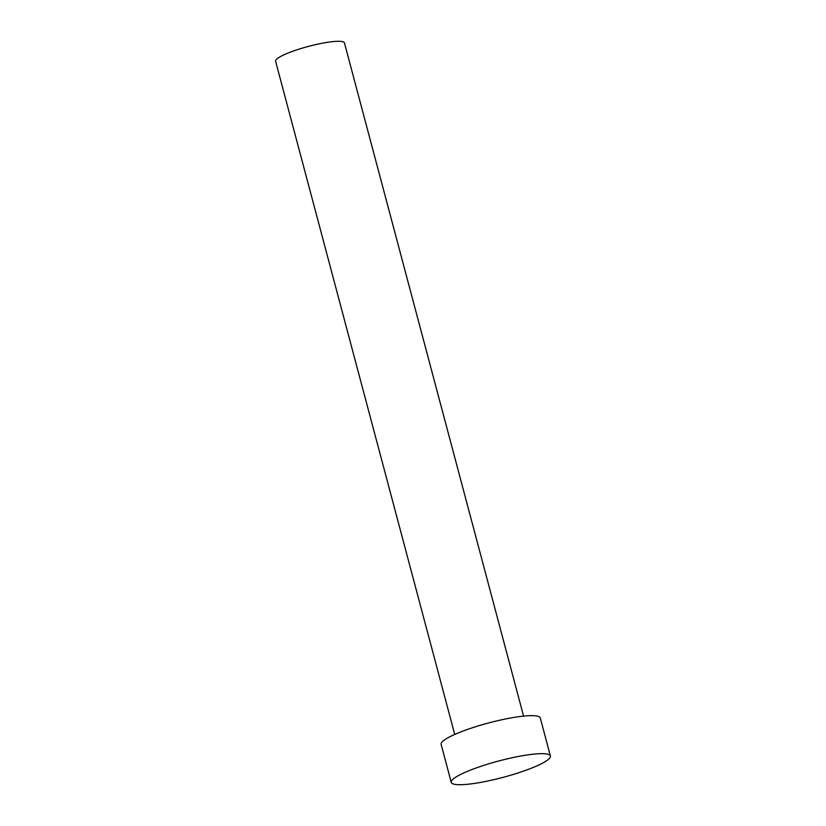 <?xml version="1.0" encoding="UTF-8"?>
<svg xmlns="http://www.w3.org/2000/svg" width="826" height="826" viewBox="0 0 826 826"><rect width="100%" height="100%" fill="white"/><g stroke="black" fill="none" stroke-linecap="round" stroke-linejoin="round"><path stroke-width="1.24" d="M454.723 734.438L275.595 61.227A35.621 5.875 -14.9 0 1 293.044 51.16A35.621 5.875 -14.9 0 1 344.442 42.911L523.57 716.111M451.254 782.387L441.136 744.35A51.295 8.466 -14.9 0 1 466.267 729.864A51.295 8.466 -14.9 0 1 540.287 717.97L550.405 756.007A51.295 8.466 -14.9 0 1 525.274 770.493A51.295 8.466 -14.9 0 1 451.254 782.387A51.295 8.466 -14.9 0 1 476.385 767.891A51.295 8.466 -14.9 0 1 550.405 756.007"/></g></svg>
